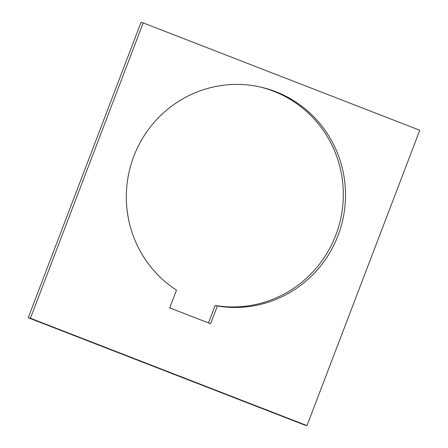 <?xml version="1.0" encoding="UTF-8"?>
<svg xmlns="http://www.w3.org/2000/svg" width="448" height="448" viewBox="0 0 448 448"><rect width="100%" height="100%" fill="white"/><g stroke="black" fill="none" stroke-linecap="round" stroke-linejoin="round"><path stroke-width="0.67" d="M210.566 323.736L169.719 307.882L176.49 290.142A111.625 109.497 -77.2 0 1 133.801 156.296A111.625 109.497 -77.2 0 1 260.646 87.08A111.625 109.497 -77.2 0 1 338.033 235.57A111.625 109.497 -77.2 0 1 217.336 305.995L210.566 323.736M30.43 318.248L143.209 22.898L419.776 130.25L306.992 425.6L30.43 318.248L28.224 317.75L304.791 425.102L306.992 425.6M28.224 317.75L141.008 22.4L143.209 22.898M208.477 322.924L215.135 305.491L217.336 305.995M215.135 305.491A111.625 109.497 102.8 0 0 335.826 235.066A111.625 109.497 102.8 0 0 259.543 86.834"/></g></svg>
